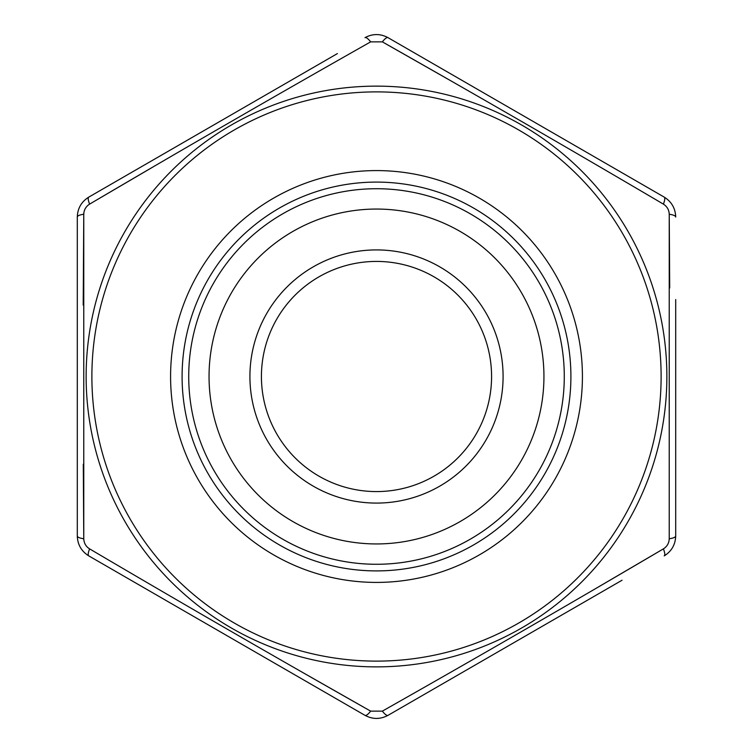 <?xml version="1.0" encoding="UTF-8"?>
<svg xmlns="http://www.w3.org/2000/svg" width="753" height="753" viewBox="0 0 753 753"><rect width="100%" height="100%" fill="white"/><g stroke="black" fill="none" stroke-linecap="round" stroke-linejoin="round"><path stroke-width="1.13" d="M675.705 299.543L675.705 535.957C675.422 544.635 671.591 551.281 664.202 555.893C671.572 551.309 675.403 544.664 675.705 535.957A11.511 3.106 180 0 1 669.229 538.753L669.229 214.247L669.709 287.938M675.705 504.162L675.705 470.418M261.423 376.5A115.077 115.077 0 0 1 434.039 276.84A115.077 115.077 0 0 1 434.039 476.16A115.077 115.077 0 0 1 261.423 376.5A115.077 115.077 0 0 0 376.5 491.577A115.077 115.077 0 0 0 491.577 376.5A115.077 115.077 0 0 0 376.5 261.423A115.077 115.077 0 0 0 261.423 376.5M664.202 197.107A11.511 3.106 120 0 1 663.374 204.11C667.102 206.482 669.059 209.861 669.229 214.247C669.04 209.842 667.092 206.463 663.374 204.11C570.285 149.292 476.611 95.207 382.355 41.867A11.511 3.106 120 0 1 388.011 37.65C380.359 33.556 372.679 33.556 364.989 37.65C372.641 33.556 380.321 33.556 388.011 37.65L664.202 197.107C671.572 201.691 675.403 208.336 675.705 217.043C675.422 208.365 671.591 201.719 664.202 197.107L636.614 181.181M83.207 305.087L83.771 214.247A11.511 3.106 180 0 0 77.295 217.043C77.578 208.365 81.409 201.719 88.798 197.107C81.428 201.691 77.597 208.336 77.295 217.043L77.295 535.957C77.578 544.635 81.409 551.281 88.798 555.893C81.428 551.309 77.597 544.664 77.295 535.957L77.295 504.105M622.063 580.224L388.011 715.35C380.359 719.444 372.679 719.444 364.989 715.35C372.641 719.444 380.321 719.444 388.011 715.35A11.511 3.106 -120 0 1 382.355 711.133C476.376 657.924 570.049 603.85 663.374 548.89L599.802 586.145M543.939 376.5A167.439 167.439 0 0 1 292.776 521.509A167.439 167.439 0 0 1 292.776 231.491A167.439 167.439 0 0 1 543.939 376.5M370.645 711.133A11.511 3.106 120 0 1 364.989 715.35L88.798 555.893A11.511 3.106 120 0 1 89.626 548.89C182.715 603.708 276.389 657.793 370.645 711.133L382.355 711.133M322.849 691.019L337.448 699.452M446.407 78.293L382.355 41.867L370.645 41.867C276.624 95.076 182.951 149.15 89.626 204.11A11.511 3.106 -120 0 1 88.798 197.107L337.41 53.576M293.764 78.773L145.414 164.427M444.769 70.424L415.552 53.548M77.295 299.28L77.295 453.72M570.906 376.5A194.406 194.406 0 0 1 279.297 544.861A194.406 194.406 0 0 1 279.297 208.139A194.406 194.406 0 0 1 570.906 376.5M564.279 376.5A187.779 187.779 0 0 1 282.61 539.12A187.779 187.779 0 0 1 282.61 213.88A187.779 187.779 0 0 1 564.279 376.5M96.742 199.931L153.198 166.855M363.464 707.058L306.593 674.707M89.626 204.11C85.898 206.482 83.941 209.861 83.771 214.247L83.771 538.753L83.291 464.215M77.295 535.957A11.511 3.106 180 0 0 83.771 538.753C83.96 543.158 85.908 546.537 89.626 548.89M664.202 555.893A11.511 3.106 -120 0 0 663.374 548.89C667.102 546.518 669.059 543.139 669.229 538.753M370.645 41.867A11.511 3.106 -120 0 0 364.989 37.65M675.705 217.043A11.511 3.106 180 0 0 669.229 214.247M661.115 376.5A284.615 284.615 0 0 0 234.192 130.015A284.615 284.615 0 0 0 234.192 622.985A284.615 284.615 0 0 0 661.115 376.5M582.417 376.5A205.917 205.917 0 0 1 273.546 554.829A205.917 205.917 0 0 1 273.546 198.171A205.917 205.917 0 0 1 582.417 376.5M503.089 376.5A126.589 126.589 0 0 1 313.21 486.127A126.589 126.589 0 0 1 313.21 266.873A126.589 126.589 0 0 1 503.089 376.5M86.134 376.5A290.366 290.366 0 0 1 376.5 86.134A290.366 290.366 0 0 1 630.468 517.264A290.366 290.366 0 0 1 86.134 376.5"/></g></svg>
